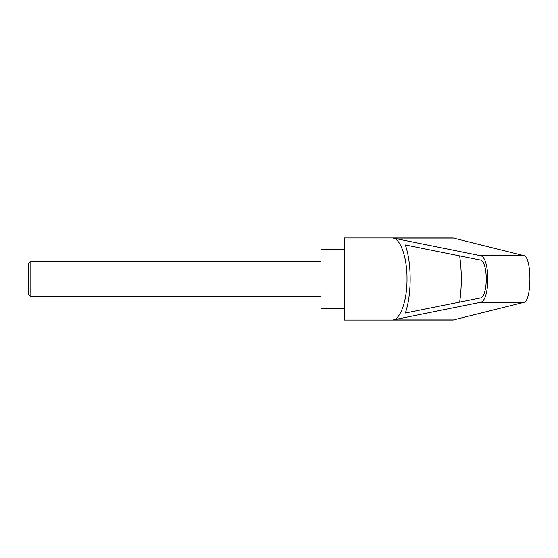 <?xml version="1.0" encoding="UTF-8"?>
<svg xmlns="http://www.w3.org/2000/svg" width="558" height="558" viewBox="0 0 558 558"><rect width="100%" height="100%" fill="white"/><g stroke="black" fill="none" stroke-linecap="round" stroke-linejoin="round"><path stroke-width="0.84" d="M28.228 293.982L28.228 264.018L28.228 293.982L30.83 296.584L30.83 261.416L320.934 261.416M344.377 279L344.377 320.027L453.061 320.027L523.753 302.38C531.934 301.543 531.934 256.457 523.753 255.62L453.061 237.973L344.377 237.973L344.377 279M393.16 238.085L480.152 255.62C490.343 256.457 490.343 301.543 480.152 302.38L393.16 319.915C400.735 318.778 407.145 299.834 406.998 279C407.145 258.166 400.735 239.222 393.16 238.085L453.94 238.085M344.377 249.698L320.934 249.698L320.934 308.302L344.377 308.302M480.033 260.007C488.313 260.684 488.313 297.316 480.033 297.993L405.303 313.059C411.762 294.819 411.762 263.181 405.303 244.941L480.033 260.007M459.632 255.892C461.836 271.3 461.836 286.7 459.632 302.108M393.16 319.915L453.94 319.915M480.152 255.62L523.753 255.62M480.152 302.38L523.753 302.38M28.228 264.018L30.83 261.416M30.83 296.584L320.934 296.584"/></g></svg>
